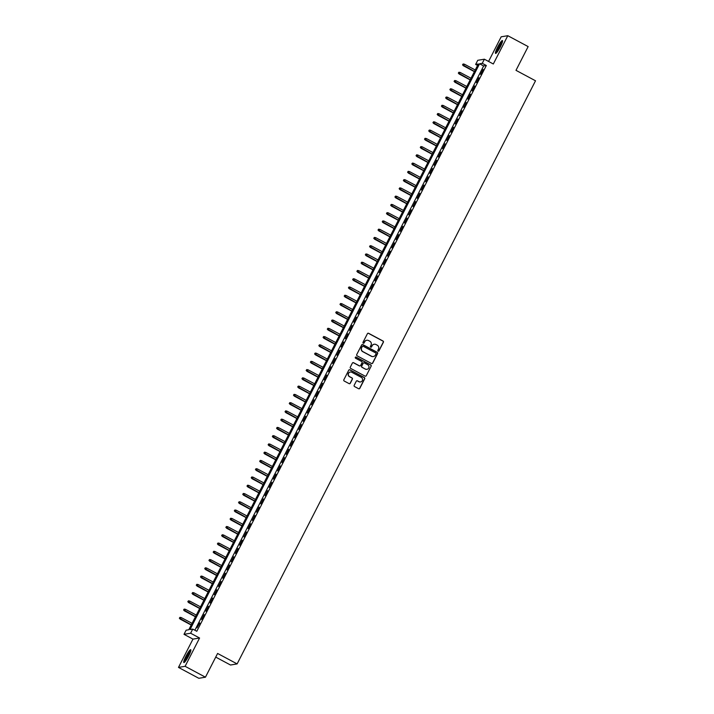 <?xml version="1.0" encoding="UTF-8"?>
<svg xmlns="http://www.w3.org/2000/svg" width="714" height="714" viewBox="0 0 714 714"><rect width="100%" height="100%" fill="white"/><g stroke="black" fill="none" stroke-linecap="round" stroke-linejoin="round"><path stroke-width="1.07" d="M378.134 351.127A0.643 0.634 80.5 0 0 378.982 350.86L383.391 342.247A0.919 0.901 80.5 0 0 383.007 341.006L368.629 333.313A0.919 0.901 80.5 0 0 367.415 333.697L363.015 342.309A0.643 0.634 80.5 0 0 363.676 343.247A0.643 0.634 80.5 0 0 364.131 342.907L364.702 341.792A2.936 2.883 80.5 0 1 368.585 340.569L369.781 341.212A2.936 2.883 80.5 0 1 371.012 345.174L370.441 346.29A0.643 0.634 80.5 0 0 371.101 347.218A0.643 0.634 80.5 0 0 371.557 346.888L372.128 345.772A2.936 2.883 80.5 0 1 376.01 344.541L377.206 345.183A2.936 2.883 80.5 0 1 378.438 349.146L377.867 350.262A0.643 0.634 80.5 0 0 378.134 351.127M378.438 351.208A0.643 0.634 80.5 0 0 378.804 350.895L383.213 342.274A0.919 0.901 80.5 0 0 382.829 341.042L368.451 333.34A0.919 0.901 80.5 0 0 367.978 333.242M363.587 343.247A0.643 0.634 80.5 0 0 363.953 342.934L364.702 341.792M371.012 347.227A0.643 0.634 80.5 0 0 371.378 346.915L372.128 345.772M188.683 655.889A7.283 1.125 -61.8 0 0 190.727 649.695A7.283 1.125 -61.8 0 0 185.89 656.353A7.283 1.125 -61.8 0 0 183.846 662.547A7.283 1.125 -61.8 0 0 188.683 655.889M500.389 46.758A7.283 1.125 -61.8 0 0 502.433 40.564A7.283 1.125 -61.8 0 0 497.596 47.222A7.283 1.125 -61.8 0 0 495.552 53.416A7.283 1.125 -61.8 0 0 500.389 46.758M354.18 385.319A0.919 0.901 80.5 0 0 354.563 386.56L358.598 388.719A0.919 0.901 80.5 0 0 359.811 388.336L364.702 378.768A0.919 0.901 80.5 0 0 364.318 377.527L349.94 369.834A0.919 0.901 80.5 0 0 348.727 370.218L343.836 379.786A0.919 0.901 80.5 0 0 344.219 381.026L349.092 383.632A0.919 0.901 80.5 0 0 350.306 383.248L352.395 379.152A0.919 0.901 80.5 0 0 352.011 377.92L349.601 376.626A2.454 2.41 80.5 0 1 350.306 372.039A2.454 2.41 80.5 0 1 351.815 372.289L361.284 377.349A2.454 2.41 80.5 0 1 360.579 381.936A2.454 2.41 80.5 0 1 359.062 381.687L357.482 380.848A0.919 0.901 80.5 0 0 356.277 381.231L354.18 385.319M192.744 629.096L190.629 633.229L184.007 634.327L186.122 630.203L188.799 629.757L478.318 63.983L475.64 64.43L477.746 60.306L484.369 59.2L482.262 63.323L479.576 63.778L190.058 629.543L192.744 629.096L196.805 631.274L486.332 65.501L482.262 63.323M484.369 59.2L493.32 63.992L507.797 35.7L528.146 46.589L515.99 70.338L535.518 80.789L237.128 663.904L217.6 653.453L205.445 677.193L185.105 666.305L199.581 638.021L190.629 633.229M371.494 363.506A0.919 0.901 80.5 0 0 372.708 363.123L377.608 353.555A0.919 0.901 80.5 0 0 377.224 352.314L362.846 344.621A0.919 0.901 80.5 0 0 361.632 345.005L356.732 354.572A0.919 0.901 80.5 0 0 357.116 355.813L371.494 363.506M371.155 366.166L366.255 375.734A0.919 0.901 80.5 0 1 365.05 376.117L350.672 368.415A0.919 0.901 80.5 0 1 350.288 367.174L352.377 363.087A0.919 0.901 80.5 0 1 353.591 362.703L359.428 365.827A0.919 0.901 80.5 0 0 360.641 365.443L362.025 362.721A0.919 0.901 80.5 0 0 361.641 361.489L355.572 358.232A0.643 0.634 80.5 0 1 355.759 357.036A0.643 0.634 80.5 0 1 356.152 357.098L370.771 364.925A0.919 0.901 80.5 0 1 371.155 366.166L366.255 375.734M205.445 677.193L198.822 678.3L178.482 667.411L185.105 666.305M507.797 35.7L501.174 36.807L488.572 61.44M480.593 74.39L483.128 69.436L480.593 74.39M476.363 82.654L478.898 77.701L476.363 82.654M472.141 90.91L474.676 85.957L472.141 90.91M467.911 99.175L470.446 94.212L467.911 99.175M463.689 107.43L466.224 102.477L463.689 107.43M459.459 115.695L461.994 110.732L459.459 115.695M455.237 123.95L457.772 118.997L455.237 123.95M451.007 132.206L453.542 127.253L451.007 132.206M446.777 140.471L449.32 135.517L446.777 140.471M442.555 148.726L445.09 143.773L442.555 148.726M438.325 156.991L440.859 152.028L438.325 156.991M434.103 165.246L436.638 160.293L434.103 165.246M429.873 173.511L432.407 168.549L429.873 173.511M425.651 181.767L428.186 176.813L425.651 181.767M421.421 190.022L423.955 185.069L421.421 190.022M417.19 198.287L419.734 193.333L417.19 198.287M412.969 206.542L415.503 201.589L412.969 206.542M408.738 214.807L411.273 209.845L408.738 214.807M404.517 223.063L407.051 218.109L404.517 223.063M400.286 231.318L402.821 226.365L400.286 231.318M396.065 239.583L398.599 234.629L396.065 239.583M391.834 247.838L394.369 242.885L391.834 247.838M387.613 256.103L390.147 251.141L387.613 256.103M383.382 264.358L385.917 259.405L383.382 264.358M379.152 272.623L381.695 267.661L379.152 272.623M374.93 280.879L377.465 275.925L374.93 280.879M370.7 289.134L373.235 284.181L370.7 289.134M366.478 297.399L369.013 292.445L366.478 297.399M362.248 305.654L364.783 300.701L362.248 305.654M358.026 313.919L360.561 308.957L358.026 313.919M353.796 322.175L356.331 317.221L353.796 322.175M349.565 330.439L352.109 325.477L349.565 330.439M345.344 338.695L347.879 333.741L345.344 338.695M341.113 346.95L343.648 341.997L341.113 346.95M336.892 355.215L339.427 350.262L336.892 355.215M332.662 363.471L335.196 358.517L332.662 363.471M328.44 371.735L330.975 366.773L328.44 371.735M324.21 379.991L326.744 375.037L324.21 379.991M319.988 388.255L322.523 383.293L319.988 388.255M315.758 396.511L318.292 391.558L315.758 396.511M311.527 404.767L314.071 399.813L311.527 404.767M307.306 413.031L309.84 408.078L307.306 413.031M303.075 421.287L305.61 416.333L303.075 421.287M298.854 429.551L301.388 424.589L298.854 429.551M294.623 437.807L297.158 432.854L294.623 437.807M290.402 446.063L292.936 441.109L290.402 446.063M286.171 454.327L288.706 449.374L286.171 454.327M281.941 462.583L284.484 457.629L281.941 462.583M277.719 470.847L280.254 465.894L277.719 470.847M273.489 479.103L276.023 474.15L273.489 479.103M269.267 487.367L271.802 482.405L269.267 487.367M265.037 495.623L267.572 490.67L265.037 495.623M260.815 503.879L263.35 498.925L260.815 503.879M256.585 512.143L259.12 507.19L256.585 512.143M252.363 520.399L254.898 515.446L252.363 520.399M248.133 528.663L250.668 523.701L248.133 528.663M243.902 536.919L246.446 531.966L243.902 536.919M239.681 545.184L242.216 540.221L239.681 545.184M235.45 553.439L237.985 548.486L235.45 553.439M231.229 561.695L233.764 556.741L231.229 561.695M226.998 569.959L229.533 565.006L226.998 569.959M222.777 578.215L225.312 573.262L222.777 578.215M218.546 586.48L221.081 581.517L218.546 586.48M214.316 594.735L216.86 589.782L214.316 594.735M210.094 603L212.629 598.037L210.094 603M205.864 611.255L208.399 606.302L205.864 611.255M201.643 619.511L204.177 614.558L201.643 619.511M486.332 65.501L483.646 65.956L194.877 630.239M199.501 622.894L196.966 627.847L199.822 623.063M215.726 657.103L230.506 665.011L237.128 663.904M199.581 638.021L192.958 639.119L178.482 667.411M192.958 639.119L184.007 634.327M477.568 65.465L475.64 64.43M483.646 65.956L479.576 63.778M374.109 344.264A2.936 2.883 80.5 0 0 371.949 345.799M366.684 340.283A2.936 2.883 80.5 0 0 364.524 341.827M371.976 363.613A0.919 0.901 80.5 0 0 372.529 363.149L377.429 353.591A0.919 0.901 80.5 0 0 377.046 352.35L362.667 344.657A0.919 0.901 80.5 0 0 362.194 344.55M376.028 353.849A0.643 0.634 80.5 0 0 375.76 352.984L363.14 346.228A0.643 0.634 80.5 0 0 362.293 346.495L361.695 347.673A2.936 2.883 80.5 0 0 362.917 351.636L371.548 356.25A2.936 2.883 80.5 0 0 375.43 355.028L376.028 353.849M362.658 346.183A0.643 0.634 80.5 0 0 362.114 346.522L362.293 346.495M373.27 356.563A2.936 2.883 80.5 0 1 371.369 356.277L362.739 351.663A2.936 2.883 80.5 0 1 361.516 347.7L362.114 346.522M365.523 376.216A0.919 0.901 80.5 0 0 366.077 375.76M359.901 365.925A0.919 0.901 80.5 0 1 359.249 365.854L353.412 362.73A0.919 0.901 80.5 0 0 352.939 362.632M370.977 366.193A0.919 0.901 80.5 0 0 370.593 364.952L355.974 357.134A0.643 0.634 80.5 0 0 355.67 357.054M365.479 369.058A2.454 2.41 80.5 0 0 368.959 367.291A2.454 2.41 80.5 0 0 367.692 364.72L364.363 362.935A0.919 0.901 80.5 0 0 363.149 363.319L361.757 366.041A0.919 0.901 80.5 0 0 362.141 367.273L365.3 369.093A2.454 2.41 80.5 0 0 366.898 369.325M363.703 362.864A0.919 0.901 80.5 0 0 362.971 363.355L363.149 363.319M365.3 369.093L361.962 367.308A0.919 0.901 80.5 0 1 361.579 366.068L362.971 363.355M360.49 381.954A2.454 2.41 80.5 0 1 358.883 381.722L357.303 380.874A0.919 0.901 80.5 0 0 356.83 380.767M350.217 372.048A2.454 2.41 80.5 0 0 349.423 376.653L349.601 376.626M349.565 383.739A0.919 0.901 80.5 0 0 350.128 383.275L352.216 379.188A0.919 0.901 80.5 0 0 351.832 377.947L349.423 376.653M359.071 388.827A0.919 0.901 80.5 0 0 359.633 388.362L364.524 378.804A0.919 0.901 80.5 0 0 364.14 377.563L349.762 369.87A0.919 0.901 80.5 0 0 349.289 369.763M463.145 63.974L462.538 64.831L463.145 63.974L464.439 64.198L463.359 65.742L474.399 71.65M462.717 64.804L474.489 71.471M464.439 64.198L475.247 69.99M463.359 65.742L462.538 64.831M496.569 52.756A6.31 0.973 118.2 0 1 498.434 47.543A6.31 0.973 118.2 0 1 502.451 41.778M502.147 42.778A5.837 0.901 -61.8 0 0 498.934 47.74A5.837 0.901 -61.8 0 0 497.23 51.952M502.567 41.117A7.238 1.125 -61.8 0 0 498.256 47.57A7.238 1.125 -61.8 0 0 496.087 53.22M184.864 661.887A6.31 0.973 118.2 0 1 186.381 657.362A6.31 0.973 118.2 0 1 189.799 651.739A6.31 0.973 118.2 0 1 190.745 650.909M190.442 651.909A5.837 0.901 -61.8 0 0 190.076 652.31A5.837 0.901 -61.8 0 0 185.524 661.084M190.861 650.249A7.238 1.125 -61.8 0 0 190.076 651.043A7.238 1.125 -61.8 0 0 186.416 656.951A7.238 1.125 -61.8 0 0 184.382 662.351M458.915 72.239L458.317 73.096L458.915 72.239L460.218 72.462L459.129 73.997L470.169 79.914M458.495 73.06L470.258 79.736M460.218 72.462L471.026 78.245M459.129 73.997L458.317 73.096M454.684 80.495L454.086 81.351L454.684 80.495L455.987 80.718L454.907 82.262L465.947 88.17M454.265 81.325L466.037 87.992M455.987 80.718L466.795 86.51M454.907 82.262L454.086 81.351M450.463 88.759L449.865 89.607L450.463 88.759L451.757 88.982L450.677 90.517L461.717 96.426M450.043 89.58L461.806 96.256M451.757 88.982L462.574 94.766M450.677 90.517L449.865 89.607M446.232 97.015L445.634 97.872L446.232 97.015L447.535 97.238L446.455 98.782L457.495 104.69M445.813 97.845L457.585 104.512M447.535 97.238L458.343 103.021M446.455 98.782L445.634 97.872M442.011 105.27L441.404 106.127L442.011 105.27L443.305 105.502L442.225 107.038L453.265 112.946M441.582 106.1L453.354 112.767M443.305 105.502L454.113 111.286M442.225 107.038L441.404 106.127M437.78 113.535L437.182 114.392L437.78 113.535L439.083 113.758L437.994 115.302L449.035 121.21M437.361 114.356L449.133 121.032M439.083 113.758L449.891 119.541M437.994 115.302L437.182 114.392M433.559 121.791L432.952 122.647L433.559 121.791L434.853 122.014L433.773 123.558L444.813 129.466M433.13 122.621L444.902 129.288M434.853 122.014L445.661 127.806M433.773 123.558L432.952 122.647M429.328 130.055L428.73 130.912L429.328 130.055L430.631 130.278L429.542 131.813L440.583 137.731M428.909 130.876L440.681 137.552M430.631 130.278L441.439 136.062M429.542 131.813L428.73 130.912M425.107 138.311L424.5 139.168L425.107 138.311L426.401 138.534L425.321 140.078L436.361 145.986M424.678 139.141L436.45 145.808M426.401 138.534L437.209 144.326M425.321 140.078L424.5 139.168M420.876 146.575L420.278 147.423L420.876 146.575L422.17 146.798L421.09 148.333L432.131 154.242M420.457 147.396L432.22 154.072M422.17 146.798L432.987 152.582M421.09 148.333L420.278 147.423M416.646 154.831L416.048 155.688L416.646 154.831L417.949 155.054L416.869 156.598L427.909 162.506M416.226 155.661L427.998 162.328M417.949 155.054L428.757 160.837M416.869 156.598L416.048 155.688M412.424 163.087L411.817 163.943L412.424 163.087L413.718 163.31L412.638 164.854L423.679 170.762M412.005 163.917L423.768 170.584M413.718 163.31L424.535 169.102M412.638 164.854L411.817 163.943M408.194 171.351L407.596 172.208L408.194 171.351L409.497 171.574L408.408 173.118L419.457 179.027M407.774 172.172L419.546 178.848M409.497 171.574L420.305 177.358M408.408 173.118L407.596 172.208M403.972 179.607L403.365 180.463L403.972 179.607L405.266 179.83L404.186 181.374L415.227 187.282M403.544 180.437L415.316 187.104M405.266 179.83L416.075 185.622M404.186 181.374L403.365 180.463M399.742 187.871L399.144 188.728L399.742 187.871L401.045 188.094L399.956 189.629L410.996 195.547M399.322 188.692L411.094 195.368M401.045 188.094L411.853 193.878M399.956 189.629L399.144 188.728M395.52 196.127L394.913 196.984L395.52 196.127L396.814 196.35L395.734 197.894L406.775 203.802M395.092 196.957L406.864 203.624M396.814 196.35L407.623 202.142M395.734 197.894L394.913 196.984M391.29 204.391L390.692 205.239L391.29 204.391L392.593 204.615L391.504 206.15L402.544 212.058M390.87 205.213L402.634 211.888M392.593 204.615L403.401 210.398M391.504 206.15L390.692 205.239M387.059 212.647L386.461 213.504L387.059 212.647L388.362 212.87L387.283 214.414L398.323 220.323M386.64 213.468L398.412 220.144M388.362 212.87L399.171 218.654M387.283 214.414L386.461 213.504M382.838 220.903L382.24 221.759L382.838 220.903L384.132 221.126L383.052 222.67L394.092 228.578M382.418 221.733L394.182 228.4M384.132 221.126L394.949 226.918M383.052 222.67L382.24 221.759M378.607 229.167L378.009 230.024L378.607 229.167L379.91 229.39L378.831 230.925L389.871 236.843M378.188 229.988L389.96 236.664M379.91 229.39L390.719 235.174M378.831 230.925L378.009 230.024M374.386 237.423L373.779 238.28L374.386 237.423L375.68 237.646L374.6 239.19L385.64 245.098M373.957 238.253L385.73 244.92M375.68 237.646L386.488 243.438M374.6 239.19L373.779 238.28M370.155 245.687L369.557 246.544L370.155 245.687L371.458 245.911L370.37 247.446L381.41 253.363M369.736 246.508L381.508 253.184M371.458 245.911L382.267 251.694M370.37 247.446L369.557 246.544M365.934 253.943L365.327 254.8L365.934 253.943L367.228 254.166L366.148 255.71L377.188 261.619M365.506 254.773L377.278 261.44M367.228 254.166L378.036 259.95M366.148 255.71L365.327 254.8M361.703 262.199L361.106 263.055L361.703 262.199L363.007 262.431L361.918 263.966L372.958 269.874M361.284 263.029L373.056 269.696M363.007 262.431L373.815 268.214M361.918 263.966L361.106 263.055M357.482 270.463L356.875 271.32L357.482 270.463L358.776 270.686L357.696 272.23L368.736 278.139M357.054 271.284L368.826 277.96M358.776 270.686L369.584 276.47M357.696 272.23L356.875 271.32M353.252 278.719L352.654 279.576L353.252 278.719L354.546 278.942L353.466 280.486L364.506 286.394M352.832 279.549L364.595 286.216M354.546 278.942L365.363 284.734M353.466 280.486L352.654 279.576M349.021 286.983L348.423 287.84L349.021 286.983L350.324 287.207L349.244 288.742L360.284 294.659M348.602 287.804L360.374 294.48M350.324 287.207L361.132 292.99M349.244 288.742L348.423 287.84M344.8 295.239L344.193 296.096L344.8 295.239L346.094 295.462L345.014 297.006L356.054 302.914M344.371 296.069L356.143 302.736M346.094 295.462L356.902 301.254M345.014 297.006L344.193 296.096M340.569 303.504L339.971 304.351L340.569 303.504L341.872 303.727L340.783 305.262L351.832 311.17M340.15 304.325L351.922 311.001M341.872 303.727L352.68 309.51M340.783 305.262L339.971 304.351M336.348 311.759L335.741 312.616L336.348 311.759L337.642 311.982L336.562 313.526L347.602 319.435M335.919 312.589L347.691 319.256M337.642 311.982L348.45 317.766M336.562 313.526L335.741 312.616M332.117 320.015L331.519 320.872L332.117 320.015L333.42 320.247L332.331 321.782L343.372 327.69M331.698 320.845L343.47 327.512M333.42 320.247L344.228 326.03M332.331 321.782L331.519 320.872M327.896 328.279L327.289 329.136L327.896 328.279L329.19 328.502L328.11 330.046L339.15 335.955M327.467 329.1L339.239 335.776M329.19 328.502L339.998 334.286M328.11 330.046L327.289 329.136M323.665 336.535L323.067 337.392L323.665 336.535L324.968 336.758L323.879 338.302L334.92 344.21M323.246 337.365L335.009 344.032M324.968 336.758L335.776 342.55M323.879 338.302L323.067 337.392M319.435 344.8L318.837 345.656L319.435 344.8L320.738 345.023L319.658 346.558L330.698 352.475M319.015 345.621L330.787 352.297M320.738 345.023L331.546 350.806M319.658 346.558L318.837 345.656M315.213 353.055L314.606 353.912L315.213 353.055L316.507 353.278L315.427 354.822L326.468 360.731M314.794 353.885L326.557 360.552M316.507 353.278L327.324 359.071M315.427 354.822L314.606 353.912M310.983 361.32L310.385 362.168L310.983 361.32L312.286 361.543L311.197 363.078L322.246 368.986M310.563 362.141L322.335 368.817M312.286 361.543L323.094 367.326M311.197 363.078L310.385 362.168M306.761 369.575L306.154 370.432L306.761 369.575L308.055 369.798L306.975 371.342L318.016 377.251M306.333 370.405L318.105 377.072M308.055 369.798L318.863 375.582M306.975 371.342L306.154 370.432M302.531 377.831L301.933 378.688L302.531 377.831L303.834 378.054L302.745 379.598L313.785 385.506M302.111 378.661L313.883 385.328M303.834 378.054L314.642 383.846M302.745 379.598L301.933 378.688M298.309 386.096L297.702 386.952L298.309 386.096L299.603 386.319L298.523 387.863L309.564 393.771M297.881 386.917L309.653 393.592M299.603 386.319L310.411 392.102M298.523 387.863L297.702 386.952M294.079 394.351L293.481 395.208L294.079 394.351L295.382 394.574L294.293 396.118L305.333 402.027M293.659 395.181L305.422 401.848M295.382 394.574L306.19 400.367M294.293 396.118L293.481 395.208M289.857 402.616L289.25 403.472L289.857 402.616L291.151 402.839L290.071 404.374L301.112 410.291M289.429 403.437L301.201 410.113M291.151 402.839L301.96 408.622M290.071 404.374L289.25 403.472M285.627 410.871L285.029 411.728L285.627 410.871L286.921 411.094L285.841 412.638L296.881 418.547M285.207 411.701L296.97 418.368M286.921 411.094L297.738 416.887M285.841 412.638L285.029 411.728M281.396 419.136L280.798 419.984L281.396 419.136L282.699 419.359L281.619 420.894L292.66 426.802M280.977 419.957L292.749 426.633M282.699 419.359L293.508 425.142M281.619 420.894L280.798 419.984M277.175 427.391L276.568 428.248L277.175 427.391L278.469 427.615L277.389 429.159L288.429 435.067M276.746 428.213L288.518 434.888M278.469 427.615L289.277 433.398M277.389 429.159L276.568 428.248M272.944 435.647L272.346 436.504L272.944 435.647L274.247 435.87L273.159 437.414L284.199 443.323M272.525 436.477L284.297 443.144M274.247 435.87L285.056 441.663M273.159 437.414L272.346 436.504M268.723 443.912L268.116 444.768L268.723 443.912L270.017 444.135L268.937 445.67L279.977 451.587M268.294 444.733L280.067 451.409M270.017 444.135L280.825 449.918M268.937 445.67L268.116 444.768M264.492 452.167L263.894 453.024L264.492 452.167L265.795 452.39L264.707 453.934L275.747 459.843M264.073 452.997L275.845 459.664M265.795 452.39L276.604 458.183M264.707 453.934L263.894 453.024M260.271 460.432L259.664 461.289L260.271 460.432L261.565 460.655L260.485 462.19L271.525 468.107M259.842 461.253L271.615 467.929M261.565 460.655L272.373 466.438M260.485 462.19L259.664 461.289M256.04 468.687L255.442 469.544L256.04 468.687L257.343 468.911L256.255 470.455L267.295 476.363M255.621 469.517L267.384 476.184M257.343 468.911L268.152 474.694M256.255 470.455L255.442 469.544M251.81 476.943L251.212 477.8L251.81 476.943L253.113 477.175L252.033 478.71L263.073 484.619M251.39 477.773L263.163 484.44M253.113 477.175L263.921 482.959M252.033 478.71L251.212 477.8M247.588 485.208L246.982 486.064L247.588 485.208L248.883 485.431L247.803 486.975L258.843 492.883M247.169 486.029L258.932 492.705M248.883 485.431L259.7 491.214M247.803 486.975L246.982 486.064M243.358 493.463L242.76 494.32L243.358 493.463L244.661 493.686L243.572 495.23L254.621 501.139M242.938 494.293L254.711 500.96M244.661 493.686L255.469 499.479M243.572 495.23L242.76 494.32M239.136 501.728L238.53 502.585L239.136 501.728L240.431 501.951L239.351 503.486L250.391 509.403M238.708 502.549L250.48 509.225M240.431 501.951L251.239 507.734M239.351 503.486L238.53 502.585M234.906 509.983L234.308 510.84L234.906 509.983L236.209 510.207L235.12 511.751L246.16 517.659M234.487 510.813L246.259 517.48M236.209 510.207L247.017 515.999M235.12 511.751L234.308 510.84M230.684 518.248L230.078 519.096L230.684 518.248L231.979 518.471L230.899 520.006L241.939 525.923M230.256 519.069L242.028 525.745M231.979 518.471L242.787 524.255M230.899 520.006L230.078 519.096M226.454 526.504L225.856 527.36L226.454 526.504L227.757 526.727L226.668 528.271L237.708 534.179M226.035 527.334L237.798 534.001M227.757 526.727L238.565 532.51M226.668 528.271L225.856 527.36M222.232 534.759L221.626 535.616L222.232 534.759L223.527 534.991L222.447 536.526L233.487 542.435M221.804 535.589L233.576 542.256M223.527 534.991L234.335 540.775M222.447 536.526L221.626 535.616M218.002 543.024L217.404 543.881L218.002 543.024L219.296 543.247L218.216 544.791L229.256 550.699M217.583 543.845L229.346 550.521M219.296 543.247L230.113 549.03M218.216 544.791L217.404 543.881M213.772 551.279L213.174 552.136L213.772 551.279L215.075 551.503L213.995 553.047L225.035 558.955M213.352 552.109L225.124 558.776M215.075 551.503L225.883 557.295M213.995 553.047L213.174 552.136M209.55 559.544L208.943 560.401L209.55 559.544L210.844 559.767L209.764 561.302L220.804 567.219M209.122 560.365L220.894 567.041M210.844 559.767L221.652 565.55M209.764 561.302L208.943 560.401M205.32 567.8L204.722 568.656L205.32 567.8L206.623 568.023L205.534 569.567L216.574 575.475M204.9 568.63L216.672 575.297M206.623 568.023L217.431 573.815M205.534 569.567L204.722 568.656M201.098 576.064L200.491 576.912L201.098 576.064L202.392 576.287L201.312 577.822L212.353 583.731M200.67 576.885L212.442 583.561M202.392 576.287L213.2 582.071M201.312 577.822L200.491 576.912M196.868 584.32L196.27 585.177L196.868 584.32L198.171 584.543L197.082 586.087L208.122 591.995M196.448 585.15L208.22 591.817M198.171 584.543L208.979 590.326M197.082 586.087L196.27 585.177M192.646 592.575L192.039 593.432L192.646 592.575L193.94 592.807L192.86 594.343L203.901 600.251M192.218 593.405L203.99 600.072M193.94 592.807L204.748 598.591M192.86 594.343L192.039 593.432M188.416 600.84L187.818 601.697L188.416 600.84L189.71 601.063L188.63 602.607L199.67 608.515M187.996 601.661L199.759 608.337M189.71 601.063L200.527 606.846M188.63 602.607L187.818 601.697M184.185 609.096L183.587 609.952L184.185 609.096L185.488 609.319L184.408 610.863L195.449 616.771M183.766 609.926L195.538 616.593M185.488 609.319L196.296 615.111M184.408 610.863L183.587 609.952M179.964 617.36L179.357 618.217L179.964 617.36L181.258 617.583L180.178 619.118L191.218 625.036M179.544 618.181L191.307 624.857M181.258 617.583L192.075 623.367M180.178 619.118L179.357 618.217"/></g></svg>
